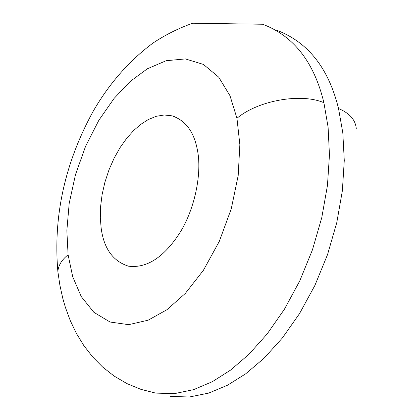 <?xml version="1.0" encoding="UTF-8"?>
<svg xmlns="http://www.w3.org/2000/svg" width="418" height="418" viewBox="0 0 418 418"><rect width="100%" height="100%" fill="white"/><g stroke="black" fill="none" stroke-linecap="round" stroke-linejoin="round"><path stroke-width="0.63" d="M68.092 254.797L66.849 230.595L69.195 203.341L75.506 174.546L85.627 146.185L98.862 120.264L114.114 98.392L130.17 81.468L147.345 68.798L166.155 60.714L185.373 58.917L203.414 64.414L218.677 77.126L230.01 95.769L236.959 118.289L239.859 144.659L238.192 175.534L231.274 208.775L219.288 241.39L203.394 270.326L185.346 293.389L166.96 309.701L148.144 320.193L128.666 324.661L110.059 322.032L93.867 312.309L81.254 296.587L72.706 276.726L68.092 254.797C61.801 259.782 58.389 265.336 57.856 271.465L58.379 275.734M101.151 228.071C103.852 248.595 112.985 261.297 128.556 266.193C146.77 268.44 163.814 257.399 179.683 233.072C195.519 208.054 201.978 171.761 197.437 150.24C194.13 132.01 185.696 120.546 172.132 115.849L164.279 114.987L156.212 116.308L148.275 119.558L140.767 124.36L133.781 130.411L126.873 138.071L120.243 147.35L114.187 158.046L108.999 169.807L104.918 182.175L102.096 194.642L100.581 206.711L100.31 217.956L101.151 228.071M155.715 393.108L174.447 393.625L193.576 389.665L212.407 381.66L230.532 370.123L248.893 354.344L267.123 333.998L284.386 309.289L299.774 280.875L312.45 249.833L321.792 217.532L327.456 185.451L329.452 154.963L328.093 127.15L323.898 102.713C314.127 62.125 293.708 35.969 262.635 24.244L192.714 23.225C178.658 28.189 165.439 34.788 153.051 43.012C129.005 60.955 108.983 83.825 92.984 111.627C64.842 163.093 53.133 216.372 57.856 271.465L59.873 285.18L62.825 298.53L65.407 307.434L70.313 320.716L76.405 333.423L83.752 345.451L92.42 356.664L102.551 366.967L114.109 376.054L126.962 383.604L140.918 389.357L155.715 393.108M276.768 30.274C308.009 42.087 328.595 68.181 338.528 108.544L342.817 132.84L344.275 160.47L342.368 190.744L336.788 222.575L327.529 254.619L314.906 285.4L299.56 313.563L282.322 338.042L264.087 358.189L245.706 373.802L227.549 385.208L208.66 393.108L189.458 396.99L170.633 396.426M338.528 108.544C349.521 113.142 355.436 119.799 356.267 128.514M236.959 118.289C257.807 100.545 301.002 92.775 323.898 102.713M176.6 117.463L172.132 115.849"/></g></svg>
